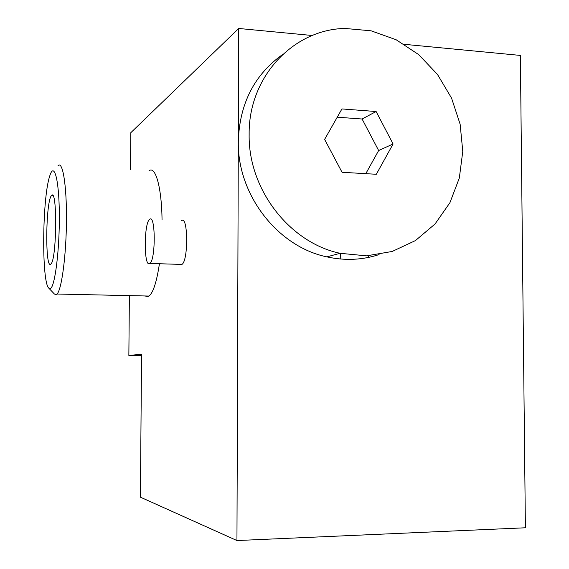 <?xml version="1.0" encoding="UTF-8"?>
<svg xmlns="http://www.w3.org/2000/svg" width="569" height="569" viewBox="0 0 569 569"><rect width="100%" height="100%" fill="white"/><g stroke="black" fill="none" stroke-linecap="round" stroke-linejoin="round"><path stroke-width="0.85" d="M48.955 288.327L54.432 294.038L56.288 294.642L57.071 294.031C61.722 289.45 66.274 254.912 66.466 219.847C66.715 184.726 62.59 160.287 57.995 165.764M50.371 288.59L48.735 288.099C41.537 281.648 42.262 198.673 49.61 176.418C54.005 161.091 59.062 178.63 59.325 214.079C59.674 249.386 54.965 286.968 50.371 288.59M159.427 263.739C156.695 281.875 153.217 292.644 149 296.051L147.848 296.641L145.017 295.965M149 170.807C155.444 165.494 161.696 187.421 162.044 219.904M50.677 264.187C44.937 269.208 45.776 200.686 51.495 195.636C57.377 186.895 56.864 259.201 50.975 263.924L50.677 264.187M149.498 263.675L149.875 263.447C155.849 259.805 155.55 213.339 149.626 219.378C143.893 222.984 143.737 267.025 149.498 263.675M181.532 220.729C188.083 214.776 188.524 260.844 181.909 264.429L180.138 264.372M379.089 254.585C362.275 260.069 344.871 260.83 326.862 256.868C277.836 246.747 237.273 194.954 238.311 141.446L236.953 540.55L140.401 497.171L141.56 354.267L128.857 355.433L129.376 295.624M282.629 54.489C254.307 74.752 239.535 103.736 238.311 141.446L238.696 28.464L312.26 35.506M130.479 169.782L130.806 132.698L238.696 28.464M128.857 355.433L141.546 355.504M404.388 44.325L520.372 55.421L525.4 527.783L236.953 540.55M368.299 255.766L368.413 257.43M340.611 253.411L340.76 259.03M365.796 173.666L378.648 150.536L393.094 143.985L376.329 174.278L342.047 172.286L324.622 139.398L341.933 108.935L376.116 111.524L393.094 143.985M378.648 150.536L362.097 119.013L337.246 117.193M362.097 119.013L376.116 111.524M249.144 134.348C248.105 189.441 289.799 242.835 340.091 253.297L366.55 255.844L392.169 251.47L415.434 240.587L435.043 223.98L449.923 202.699L459.325 178.026L462.775 151.375L460.136 124.241L451.558 98.124L437.49 74.461L418.692 54.617L396.145 39.752L371.095 30.811L344.97 28.45C293.284 29.339 248.418 77.007 249.144 134.348M149 296.051L57.071 294.031M181.909 264.429L149.875 263.447M52.896 195.7L51.495 195.636M326.862 256.868L340.091 253.297"/></g></svg>
